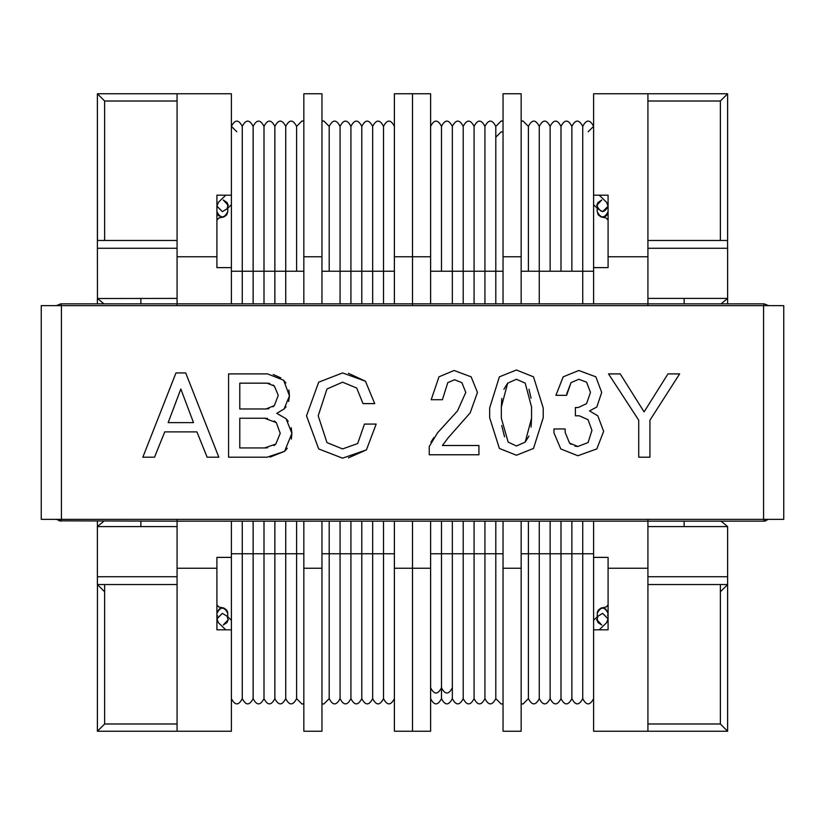 <?xml version="1.0" encoding="UTF-8"?>
<svg xmlns="http://www.w3.org/2000/svg" width="825" height="825" viewBox="0 0 825 825"><rect width="100%" height="100%" fill="white"/><g stroke="black" fill="none" stroke-linecap="round" stroke-linejoin="round"><path stroke-width="1.24" d="M140.858 298.413L140.858 303.837L61.174 303.837L140.858 303.837M140.858 521.163L140.858 526.587M303.837 271.239L231.402 271.239L242.272 271.239L242.272 303.837L242.272 126.369C245.891 119.357 249.511 119.357 253.131 126.369C256.761 119.357 260.38 119.357 264 126.369C267.62 119.357 271.239 119.357 274.869 126.369C278.489 119.357 282.109 119.357 285.728 126.369C289.358 119.357 292.978 119.357 296.598 126.369L302.032 120.935L303.837 121.244M303.837 303.837L303.837 93.772L321.956 93.772L321.956 303.837M321.956 521.163L321.956 731.228L303.837 731.228L303.837 568.239L321.956 568.239M303.837 521.163L303.837 568.239M177.076 240.457L97.391 240.457L97.391 93.772L231.402 93.772L231.402 195.185L216.913 195.185L216.913 267.62L231.402 267.62L231.402 303.837M231.402 521.163L231.402 731.228L97.391 731.228L104.631 723.989L177.076 723.989M177.076 584.543L97.391 584.543L97.391 526.587L103.94 521.163M177.076 526.587L97.391 526.587L97.391 521.163L97.391 526.587M177.076 298.413L97.463 298.516L97.391 233.217M177.076 101.011L104.631 101.011L97.391 93.772L97.463 240.353M97.391 298.413L97.391 303.837L97.391 298.413L103.94 303.837M104.631 591.783L97.391 584.543L97.391 576.737L177.076 576.737M97.463 584.657L97.391 731.228M231.402 629.815L216.913 629.815L216.913 557.38L231.402 557.38M763.826 519.348L763.826 521.163L647.924 521.163L647.924 519.348L647.924 521.163L177.076 521.163L177.076 519.348L177.076 568.239L216.913 568.239M177.076 93.772L177.076 303.837L412.5 303.837L412.5 256.761L412.5 305.652L412.5 303.837L647.924 303.837L647.924 305.652L647.924 303.837L763.826 303.837L684.142 303.837L763.826 303.837L763.826 305.652M177.076 731.228L177.076 568.239M430.609 271.239L503.044 271.239L495.804 271.239L495.804 303.837L495.804 126.369C492.185 119.357 488.565 119.357 484.935 126.369C481.315 119.357 477.696 119.357 474.076 126.369C470.456 119.357 466.826 119.357 463.207 126.369C459.587 119.357 455.967 119.357 452.337 126.369C448.718 119.357 445.098 119.357 441.478 126.369C437.858 119.357 434.228 119.357 430.609 126.369M412.5 521.163L412.5 731.228L412.5 521.163M394.391 303.837L394.391 93.772L430.609 93.772L430.609 303.837M430.609 521.163L430.609 568.239L394.391 568.239L394.391 521.163M412.5 93.772L412.5 256.761L412.5 93.772M430.609 568.239L430.609 731.228L394.391 731.228L394.391 568.239M489.648 417.749L489.648 408.004L499.393 376.829L516.44 370.002L533.497 376.829L543.232 408.004L543.232 417.749L533.497 448.439L516.44 455.256L499.393 448.439L489.648 417.749M533.497 376.829L516.44 370.002M525.216 383.161L516.44 379.263L507.674 383.161L501.342 407.024L501.342 418.234L508.159 442.107L516.44 445.995L525.216 442.107L531.548 418.234L531.548 407.024L525.216 383.161M528.969 389.225L531.063 398.186M531.548 418.234L531.063 427.082M528.969 436.033L525.216 442.107M504.56 436.817L501.693 425.483M501.342 407.024L501.796 398.465M503.9 389.266L507.674 383.161L516.44 379.263M228.577 457.205L228.577 373.9L267.548 373.9L283.625 380.232L289.462 395.825L284.109 408.973L276.798 413.356L286.058 418.718L291.906 433.331L284.594 451.358L267.063 457.205L228.577 457.205M270.043 457.102L284.594 451.358L287.265 448.243M291.338 439.044L291.906 433.331L291.215 427.67M288.203 421.235L286.058 418.718L276.798 413.356M284.109 408.973L286.058 406.704M288.678 401.435L289.462 395.825L288.884 390.081M285.852 382.913L283.625 380.232M280.851 377.891L273.24 374.509M264.619 418.234L239.776 418.234L239.776 447.944L264.619 447.944L275.828 444.046L280.211 433.331L276.313 422.617L264.619 418.234L267.527 418.419M274.312 420.946L276.313 422.617L280.211 433.331L275.828 444.046L273.921 445.593M267.568 447.769L264.619 447.944M267.063 383.161L239.776 383.161L239.776 408.973L266.083 408.973L274.364 405.57L278.262 395.34L274.364 386.079L267.063 383.161L269.888 383.501M273.106 385.007L274.364 386.079L278.262 395.34L274.364 405.57L272.941 406.797M268.919 408.664L266.083 408.973M318.687 448.924L306.508 415.8L318.687 382.181L342.561 372.931L365.454 381.212L374.705 403.621L363.021 403.621L356.689 388.028L342.561 382.181L326.968 389.008L318.202 415.8L326.968 442.592L342.561 448.924L357.658 443.561L364.475 424.081L376.169 424.081L366.424 449.893L342.561 458.174L318.687 448.924M348.459 457.854L366.424 449.893M364.475 424.081L357.658 443.561M342.561 382.181L356.689 388.028L363.021 403.621M365.454 381.212L348.408 373.292M442.396 399.723L431.197 399.723L438.983 376.829L454.09 370.497L471.137 376.829L477.469 392.411L470.168 412.871L448.243 437.714L442.396 445.51L478.933 445.51L478.933 454.771L429.248 454.771L429.248 446.49L437.528 432.847L457.493 410.922L465.785 392.411L461.887 382.676L454.575 379.748L447.758 382.676L442.396 399.723L447.758 382.676L454.575 379.748M457.493 410.922L439.581 430.629M433.847 437.57L430.918 442.179M470.168 412.871L477.469 392.411L471.137 376.829M454.09 370.497L438.983 376.829M154.523 457.205L142.838 457.205L175.962 372.931L185.708 372.931L218.831 457.205L207.137 457.205L196.907 431.877L164.752 431.877L154.523 457.205L164.752 431.877M193.493 422.617L180.83 389.008L168.166 422.617L193.493 422.617M168.166 422.617L180.83 389.008M638.725 420.183L608.53 373.9L620.214 373.9L644.088 411.902L667.961 373.9L679.645 373.9L649.935 420.183L649.935 457.205L638.725 457.205L638.725 420.183M566.62 395.34L555.906 395.34L563.207 376.829L578.799 370.497L595.846 376.829L601.693 392.411L596.815 407.024L589.514 410.922L597.795 415.8L603.642 431.382L596.815 448.924L577.82 455.74L560.773 448.924L553.957 432.847L553.957 428.948L565.156 428.948L565.156 432.362L569.539 443.077L577.82 446.49L588.05 442.592L591.948 430.413L588.05 419.698L579.284 415.8L575.386 415.8L575.386 407.519L578.304 407.519L586.585 403.621L590.483 392.411L586.585 382.181L578.799 379.263L571.003 382.676L566.62 395.34M566.734 393.824L571.003 382.676L578.799 379.263L586.585 382.181M588.05 442.592L577.82 446.49L574.984 446.17M570.972 444.314L569.539 443.077L565.156 432.362M596.815 448.924L603.642 431.382L597.795 415.8M589.514 410.922L596.815 407.024L601.693 392.411L595.846 376.829M563.207 376.829L555.906 395.34M783.75 305.652L41.25 305.652L41.25 519.348L783.75 519.348L783.75 305.652M177.076 303.837L177.076 305.652L177.076 303.837L61.174 303.837L61.174 305.652M177.076 521.163L59.039 520.843M60.792 303.847L56.378 305.652M61.174 519.348L61.174 521.163L56.378 519.348M768.622 519.348L763.826 521.163L765.961 520.843M764.208 303.847L768.622 305.652M647.924 526.587L727.609 526.587L727.609 584.543L727.609 576.737L647.924 576.737M647.924 248.263L727.609 248.263L727.609 303.837L727.609 298.413L647.924 298.413M597.217 206.281L597.723 203.961M599.218 195.185L606.561 202.238L608.087 206.229L602.652 211.643L597.847 208.756M593.598 620.276L598.042 616.017L597.217 618.719L597.723 621.039M608.087 618.946L602.652 613.357L597.847 616.244L602.652 613.357L608.087 618.771L606.561 622.762L599.218 629.815M521.163 703.756L522.967 704.065L528.402 698.631C532.022 705.643 535.642 705.643 539.272 698.631C542.891 705.643 546.511 705.643 550.131 698.631C553.761 705.643 557.38 705.643 561 698.631C564.62 705.643 568.239 705.643 571.869 698.631C575.489 705.643 579.109 705.643 582.728 698.631C586.358 705.643 589.978 705.643 593.598 698.631M593.598 553.761L582.728 553.761L582.728 521.163L582.728 698.631L582.728 553.761L521.163 553.761M521.163 271.239L582.728 271.239L582.728 303.837L582.728 126.369C579.109 119.357 575.489 119.357 571.869 126.369C568.239 119.357 564.62 119.357 561 126.369C557.38 119.357 553.761 119.357 550.131 126.369C546.511 119.357 542.891 119.357 539.272 126.369C535.642 119.357 532.022 119.357 528.402 126.369L522.967 120.935L521.163 121.244M588.163 131.794L593.598 126.369C589.978 119.357 586.358 119.357 582.728 126.369L582.728 271.239L593.598 271.239L539.272 271.239L539.272 303.837L539.272 126.369L539.272 271.239M227.782 206.219L227.277 203.961M225.782 195.185L218.439 202.238L216.913 206.229L222.348 211.643L227.153 208.756L222.348 211.643L216.913 206.054M227.782 618.771L226.958 616.017L231.402 620.276M216.913 618.946L222.348 613.357L227.153 616.244L222.348 613.357L216.913 618.771L218.439 622.762L225.782 629.815M303.837 703.756L302.032 704.065L296.598 698.631C292.978 705.643 289.358 705.643 285.728 698.631C282.109 705.643 278.489 705.643 274.869 698.631C271.239 705.643 267.62 705.643 264 698.631C260.38 705.643 256.761 705.643 253.131 698.631C249.511 705.643 245.891 705.643 242.272 698.631C238.642 705.643 235.022 705.643 231.402 698.631M231.402 553.761L242.272 553.761L242.272 521.163L242.272 698.631L242.272 553.761L303.837 553.761M236.837 131.794L231.402 126.369C235.022 119.357 238.642 119.357 242.272 126.369L242.272 271.239L253.131 271.239L253.131 303.837L253.131 126.369L253.131 271.239L264 271.239L264 303.837L264 126.369L264 271.239L274.869 271.239L274.869 303.837L274.869 126.369L274.869 271.239L285.728 271.239L285.728 303.837L285.728 126.369L285.728 271.239M296.598 687.772L296.598 553.761L296.598 687.772M503.044 132.113L501.239 131.794L495.804 137.228M430.609 698.631C434.228 705.643 437.858 705.643 441.478 698.631C445.098 705.643 448.718 705.643 452.337 698.631C455.967 705.643 459.587 705.643 463.207 698.631C466.826 705.643 470.456 705.643 474.076 698.631C477.696 705.643 481.315 705.643 484.935 698.631L484.935 553.761L484.935 687.772L484.935 553.761L430.609 553.761M394.391 698.631C390.772 705.643 387.142 705.643 383.522 698.631C379.902 705.643 376.282 705.643 372.663 698.631C369.033 705.643 365.413 705.643 361.793 698.631C358.174 705.643 354.544 705.643 350.924 698.631C347.304 705.643 343.685 705.643 340.065 698.631L340.065 553.761L340.065 687.772L340.065 553.761L394.391 553.761M430.609 687.772C434.228 694.774 437.858 694.774 441.478 687.772C445.098 694.774 448.718 694.774 452.337 687.772M441.478 137.228L441.478 271.136M321.956 121.244L323.761 120.935L329.196 126.369C332.815 119.357 336.435 119.357 340.065 126.369C343.685 119.357 347.304 119.357 350.924 126.369C354.544 119.357 358.174 119.357 361.793 126.369C365.413 119.357 369.033 119.357 372.663 126.369C376.282 119.357 379.902 119.357 383.522 126.369C387.142 119.357 390.772 119.357 394.391 126.369M571.869 271.239L571.869 126.369L571.869 271.239M571.869 521.163L571.869 698.631L571.869 521.163M253.131 521.163L253.131 698.631L253.131 521.163M561 698.631L561 553.761L561 698.631M561 271.239L561 126.369L561 271.239M561 521.163L561 553.761L561 521.163M264 698.631L264 553.761L264 698.631M264 521.163L264 553.761L264 521.163M550.131 698.631L550.131 553.761L550.131 698.631M550.131 271.239L550.131 126.369L550.131 271.239M550.131 521.163L550.131 553.761L550.131 521.163M274.869 698.631L274.869 553.761L274.869 698.631M274.869 521.163L274.869 553.761L274.869 521.163M539.272 698.631L539.272 553.761L539.272 698.631M539.272 521.163L539.272 553.761L539.272 521.163M285.728 698.631L285.728 553.761L285.728 698.631M285.728 521.163L285.728 553.761L285.728 521.163M528.402 698.631L528.402 553.761L528.402 698.631M528.402 271.239L528.402 126.369L528.402 271.239M528.402 521.163L528.402 553.761L528.402 521.163M296.598 698.631L296.598 553.761L296.598 698.631M296.598 271.239L296.598 126.369L296.598 271.239M296.598 521.163L296.598 553.761L296.598 521.163M503.044 553.761L495.804 553.761L495.804 521.163L495.804 698.631L495.804 553.761L484.935 553.761L484.935 521.163L484.935 698.631C488.565 705.643 492.185 705.643 495.804 698.631L501.239 704.065L503.044 703.756M503.044 121.244L501.239 120.935L495.804 126.369L495.804 271.239L484.935 271.239L484.935 303.837L484.935 126.369L484.935 271.239L474.076 271.239L474.076 303.837L474.076 126.369L474.076 271.239L463.207 271.239L463.207 303.837L463.207 126.369L463.207 271.239L452.337 271.239L452.337 303.837L452.337 126.369L452.337 271.239M321.956 553.761L329.196 553.761L329.196 521.163L329.196 698.631L329.196 553.761L340.065 553.761L340.065 521.163L340.065 698.631C336.435 705.643 332.815 705.643 329.196 698.631L323.761 704.065L321.956 703.756M329.196 271.239L329.196 126.369L329.196 271.239L321.956 271.239L372.663 271.239L372.663 303.837L372.663 126.369L372.663 271.239L361.793 271.239L361.793 303.837L361.793 126.369L361.793 271.239L350.924 271.239L350.924 303.837L350.924 126.369L350.924 271.239L340.065 271.239L340.065 303.837L340.065 126.369L340.065 271.239L329.196 271.239M474.076 698.631L474.076 553.761L474.076 698.631M474.076 521.163L474.076 553.761L474.076 521.163M350.924 698.631L350.924 553.761L350.924 698.631M350.924 521.163L350.924 553.761L350.924 521.163M463.207 698.631L463.207 553.761L463.207 698.631M463.207 521.163L463.207 553.761L463.207 521.163M361.793 698.631L361.793 553.761L361.793 698.631M361.793 521.163L361.793 553.761L361.793 521.163M452.337 698.631L452.337 553.761L452.337 698.631M452.337 521.163L452.337 553.761L452.337 521.163M372.663 698.631L372.663 553.761L372.663 698.631M372.663 521.163L372.663 553.761L372.663 521.163M441.478 698.631L441.478 553.761L441.478 698.631M441.478 271.239L441.478 126.369L441.478 271.239M441.478 521.163L441.478 553.761L441.478 521.163M383.522 698.631L383.522 553.761L383.522 698.631M394.391 271.239L383.522 271.239L383.522 303.837L383.522 126.369L383.522 271.239L372.663 271.239M383.522 521.163L383.522 553.761L383.522 521.163M597.217 206.219L597.217 206.229C600.837 213.211 604.467 213.211 608.087 206.229L608.087 206.054M608.087 211.705L608.087 211.633C604.467 218.615 600.837 218.615 597.217 211.633L598.269 214.902L601.064 216.944L606.107 217.965L608.087 220.162M216.913 211.705L216.913 211.633C220.533 218.615 224.163 218.615 227.782 211.633L226.731 214.902L223.936 216.944L218.893 217.965L216.913 220.162M684.142 298.413L684.142 303.837M684.142 521.163L684.142 526.587M521.163 303.837L521.163 93.772L503.044 93.772L503.044 303.837M503.044 521.163L503.044 731.228L521.163 731.228L521.163 568.239L503.044 568.239M521.163 521.163L521.163 568.239M647.924 240.457L727.609 240.457L727.609 93.772L593.598 93.772L593.598 195.185L608.087 195.185L608.087 267.62L593.598 267.62L593.598 303.837M593.598 521.163L593.598 731.228L727.609 731.228L720.369 723.989L647.924 723.989M647.924 584.543L727.609 584.543L727.609 731.228M647.924 101.011L720.369 101.011L727.609 93.772L727.609 233.217M727.609 248.263L727.537 240.353M608.087 557.38L593.598 557.38L593.598 629.815L608.087 629.815L608.087 557.38M647.924 521.163L647.924 568.239L608.087 568.239M647.924 93.772L647.924 303.837M647.924 731.228L647.924 568.239M720.369 591.783L727.537 584.657M727.609 526.587L721.06 521.163M721.06 303.837L727.609 298.413M303.837 256.761L321.956 256.761M104.631 584.543L104.631 723.989M177.076 248.263L97.391 248.263M104.631 101.011L104.631 240.457M177.076 256.761L216.913 256.761M430.609 256.761L394.391 256.761M763.568 305.652L763.568 519.348M61.432 305.652L61.432 519.348M607.355 219.275L608.087 218.677M217.645 219.275L216.913 218.677M608.087 606.323L607.355 605.725L608.087 604.838M597.217 616.894L597.31 612.356L598.269 610.098L601.064 608.056L606.107 607.035L607.355 605.725M597.217 613.367C600.837 606.385 604.467 606.385 608.087 613.367L607.633 615.533M216.913 606.323L217.645 605.725L216.913 604.838M227.782 616.894L227.69 612.356L226.731 610.098L223.936 608.056L218.893 607.035L217.645 605.725M227.782 613.367C224.163 606.385 220.533 606.385 216.913 613.367L216.913 613.295M521.163 256.761L503.044 256.761M720.369 584.543L720.369 723.989M720.369 101.011L720.369 240.457M647.924 256.761L608.087 256.761M593.598 267.62L593.598 195.185M596.671 205.446L597.97 202.496L601.745 200.011L596.681 205.446M593.598 204.724L598.042 208.983L597.217 206.229M596.671 619.554L598.042 622.597L601.745 624.989L596.681 619.554M231.402 267.62L231.402 195.185M228.329 205.446L227.03 202.496L223.255 200.011L228.329 205.446M231.402 204.724L226.958 208.983L227.782 206.229M228.329 619.554L223.255 624.989L226.958 622.597L228.329 619.554M608.087 212.252L606.602 215.5L604.972 216.748M597.217 208.106L597.217 211.633M219.502 216.253L218.223 215.294L216.913 212.252M227.782 208.106L227.782 211.633M605.498 608.747L608.087 612.748M216.913 612.748L219.502 608.747M217.645 616.069L217.367 615.533"/></g></svg>

